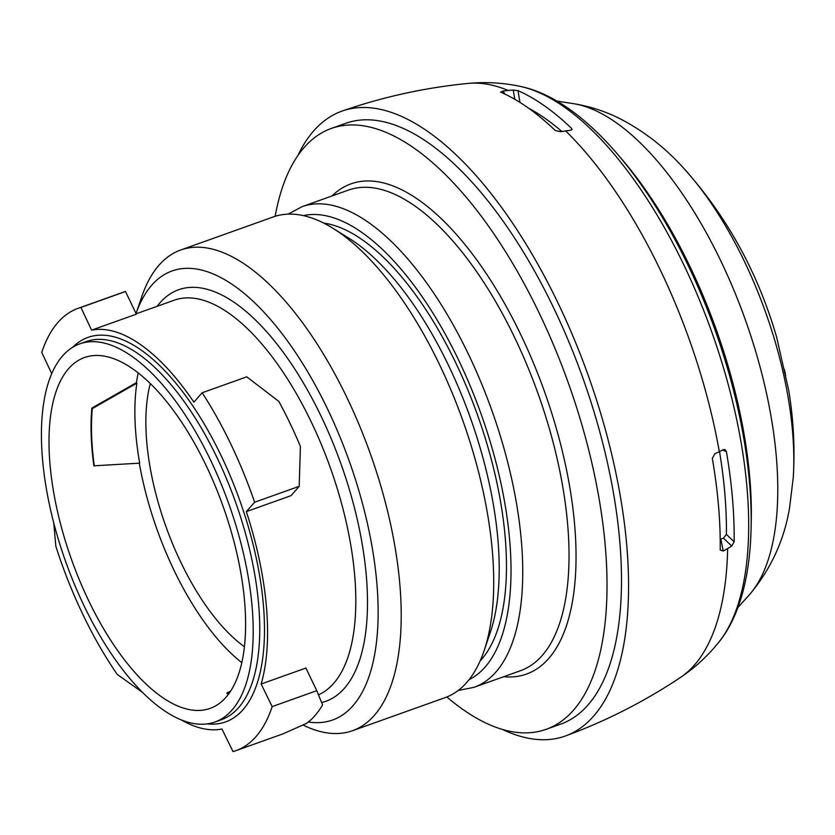 <?xml version="1.0" encoding="UTF-8"?>
<svg xmlns="http://www.w3.org/2000/svg" width="835" height="835" viewBox="0 0 835 835"><rect width="100%" height="100%" fill="white"/><g stroke="black" fill="none" stroke-linecap="round" stroke-linejoin="round"><path stroke-width="1.25" d="M571.484 130.062L571.526 128.339L572.038 129.31L570.451 130.323A127.619 86.37 134.3 0 0 565.65 130.907A595.564 403.075 134.3 0 0 560.556 131.669L555.254 130.5A319.45 137.65 -109.7 0 0 500.875 92.226L500.562 92.027M726.387 451.558L724.999 449.533L723.444 449.627A127.619 42.042 169.9 0 1 719.332 451.651A595.564 196.204 169.9 0 1 714.875 453.749L712.328 458.342A319.45 137.65 -109.7 0 1 720.208 550.014L723.235 551.027L720.856 539.076L723.454 538.147L726.387 534.369L734.142 541.8A314.847 135.667 -109.7 0 0 726.387 451.558L722.64 450.034M734.142 541.8L731.731 546.069A127.619 76.173 -178.8 0 1 727.65 548.522A595.564 355.501 -178.8 0 1 723.235 551.027M571.526 128.339A314.847 135.667 -109.7 0 0 517.992 90.66L513.243 90.055A127.619 107.214 112.6 0 0 508.181 90.462A595.564 500.353 112.6 0 0 502.847 91.057L500.875 92.226M517.992 90.66L519.986 102.423M528.607 108.216A300.339 129.415 70.3 0 1 561.83 131.471M297.73 155.801A331.819 142.973 -109.7 0 1 313.469 131.137A331.819 142.973 70.3 0 1 342.538 110.898A331.819 142.973 70.3 0 1 574.334 339.49A331.819 142.973 70.3 0 1 593.695 716.023A331.819 142.973 -109.7 0 1 565.744 735.865A331.819 142.973 -109.7 0 1 502.618 729.508M505.039 94.125L502.847 91.057M513.243 90.055L514.809 99.302M719.519 451.558A300.339 129.415 70.3 0 1 726.387 534.369M720.208 539.253L720.856 539.076M723.454 538.147L731.731 546.069M560.473 724.196A319.053 137.472 -109.7 0 0 553.793 308.188A319.053 137.472 70.3 0 0 345.857 123.267L331.391 128.423A319.053 137.472 70.3 0 1 539.327 313.355A319.053 137.472 -109.7 0 1 546.006 729.362L560.473 724.196M446.84 696.974A319.053 137.472 -109.7 0 0 546.006 729.362M275.164 216.307A319.053 137.472 70.3 0 1 331.391 128.423M180.767 249.978L273.316 216.923A255.239 109.98 70.3 0 1 333.186 228.435L349.385 238.528A238.226 102.653 70.3 0 1 470.293 417.615A238.226 102.653 70.3 0 1 490.187 632.773L484.049 650.841A255.239 109.98 70.3 0 1 466.942 682.247A255.239 109.98 -109.7 0 1 445.013 697.674L352.464 730.729A255.239 109.98 -109.7 0 0 374.393 715.303A255.239 109.98 70.3 0 0 359.3 425.182A255.239 109.98 70.3 0 0 180.767 249.978A255.239 109.98 70.3 0 0 158.838 265.394A255.239 109.98 -109.7 0 0 141.731 296.811L136.053 313.532A238.476 102.757 -109.7 0 1 151.667 285.267A238.476 102.757 -109.7 0 1 327.581 409.087A238.476 102.757 -109.7 0 1 353.059 705.617A238.476 102.757 -109.7 0 1 308.365 721.983M480.094 661.017A238.226 102.653 -109.7 0 0 481.451 659.504A238.226 102.653 -109.7 0 0 476.806 413.022A238.226 102.653 -109.7 0 0 323.677 223.07M333.186 228.435A255.239 109.98 70.3 0 1 462.736 420.308A255.239 109.98 70.3 0 1 484.049 650.841M303.209 725.135A255.239 109.98 -109.7 0 0 352.464 730.729M181.811 720.188A210.149 90.545 -109.7 0 0 221.964 729.007L233.007 751.594A234.823 101.181 -109.7 0 0 235.95 750.655A234.823 101.181 -109.7 0 0 272.179 706.608L261.146 684.022A210.149 90.545 -109.7 0 0 246.325 511.615L254.612 502.242A234.823 101.181 -109.7 0 0 231.024 444.481A234.823 101.181 -109.7 0 0 202.164 392.763L193.877 402.136A210.149 90.545 -109.7 0 0 91.6 330.149L136.355 314.169L125.5 291.519L80.932 307.437A234.823 101.181 -109.7 0 0 77.989 308.376A234.823 101.181 -109.7 0 0 41.75 352.422L51.749 373.704M246.325 511.615L291.091 495.635L299.191 486.325L254.612 502.242M261.146 684.022L305.902 668.042L316.757 690.691L272.179 706.608M316.757 690.691L322.623 704.917A234.823 101.181 70.3 0 1 306.518 723.402L282.919 733.881M299.191 486.325L300.402 446.391A234.823 101.181 -109.7 0 0 278.848 401.405L246.743 376.846L202.164 392.763M53.732 522.71L55.841 546.288A234.823 101.181 -109.7 0 0 82.905 614.55A234.823 101.181 -109.7 0 0 117.244 674.45L142.127 692.111M91.6 330.149L80.932 307.437M62.531 356.002A200.786 86.516 70.3 0 1 79.784 343.863A200.786 86.516 70.3 0 1 220.231 481.691A200.786 86.516 70.3 0 1 232.099 709.927A200.786 86.516 -109.7 0 1 214.845 722.056A200.786 86.516 -109.7 0 1 74.398 584.229A200.786 86.516 -109.7 0 1 62.531 356.002M206.078 465.492A186.33 80.285 -109.7 0 0 84.648 357.484A186.33 80.285 -109.7 0 0 88.541 600.438A186.33 80.285 -109.7 0 0 209.982 708.435A186.33 80.285 -109.7 0 0 206.078 465.492M138.234 372.848A186.33 80.285 -109.7 0 0 136.418 382.67L91.85 408.106A186.33 80.285 -109.7 0 0 93.885 465.815L139.685 463.154A185.474 79.92 -109.7 0 1 136.857 383.171L136.418 382.67M139.299 463.174A186.33 80.285 -109.7 0 0 173.868 569.961A186.33 80.285 -109.7 0 0 241.712 662.604M244.331 646.666A164.578 70.912 70.3 0 1 150.342 383.515M136.857 383.171L92.288 408.607A185.474 79.92 -109.7 0 0 94.324 466.045M230.47 691.213L226.932 692.893A185.474 79.92 -109.7 0 0 228.967 693.415M226.932 692.893L227.099 693.687A186.33 80.285 -109.7 0 0 228.487 694.062M573.457 103.655A268.004 115.48 -109.7 0 1 744.872 318.49A268.004 115.48 -109.7 0 1 749.632 594.468A268.004 115.48 -109.7 0 1 748.995 595.178L750.352 593.654C771.321 568.238 784.42 539.462 789.639 507.336L793.25 477.599C795.045 448.572 793.542 419.494 788.72 390.363L776.686 337.35C757.825 272.168 726.325 215.253 682.185 166.603C664.086 146.845 643.566 131.001 620.624 119.061C605.886 111.525 590.168 106.389 573.457 103.655L556.726 101.056M519.829 86.297A305.391 131.586 70.3 0 1 711.577 331.443A305.391 131.586 70.3 0 1 718.507 642.585C765.476 585.418 759.756 454.063 714.562 328.614C669.837 204.22 591.796 100.691 519.829 86.297C502.952 82.748 485.782 81.778 468.31 83.406A317.248 136.7 70.3 0 1 508.181 90.462M565.65 130.907A317.248 136.7 70.3 0 1 719.332 451.651M727.65 548.522A317.248 136.7 70.3 0 1 694.49 664.984A317.248 136.7 -109.7 0 1 680.473 677.456C644.568 701.431 606.325 720.908 565.744 735.865M332.038 195.954A260.353 112.182 70.3 0 1 544.347 391.166A260.353 112.182 70.3 0 1 503.735 676.705M520.215 670.818A255.239 109.98 -109.7 0 0 514.871 338.008A255.239 109.98 70.3 0 0 348.519 190.067L302.239 206.6A255.239 109.98 70.3 0 1 468.592 354.541A255.239 109.98 70.3 0 1 473.936 687.341L520.215 670.818M303.355 215.607A246.732 106.316 70.3 0 1 458.676 360.198A246.732 106.316 70.3 0 1 469.093 679.659M157.137 306.299A218.582 94.188 70.3 0 1 321.162 416.341A218.582 94.188 70.3 0 1 344.521 688.144A218.582 94.188 70.3 0 1 321.684 702.559M136.178 313.793L174.306 300.172A210.149 90.545 70.3 0 1 311.267 421.978A210.149 90.545 70.3 0 1 333.729 683.291A210.149 90.545 -109.7 0 1 318.5 694.845M72.822 347.193A204.168 87.967 70.3 0 1 221.129 455.659A204.168 87.967 70.3 0 1 207.362 723.893M214.845 722.056L221.379 719.718A200.786 86.516 -109.7 0 0 238.633 707.589A200.786 86.516 70.3 0 0 217.173 457.914A200.786 86.516 70.3 0 0 86.308 341.536L79.784 343.863M751.187 523.702A289.014 124.53 -109.7 0 0 620.426 157.575M793.25 477.599A233.069 100.43 -109.7 0 0 682.185 166.603M680.473 677.456C693.154 668.929 704.427 658.972 714.29 647.605L718.507 642.585M468.31 83.406C425.339 87.602 383.411 96.766 342.538 110.898M458.206 690.482L473.936 687.341M288.075 214.136L302.239 206.6M125.344 291.457L77.989 308.376M283.305 733.746L235.95 750.655M748.995 595.178L737.702 607.786M784.462 369.54L785.672 375.406"/></g></svg>

